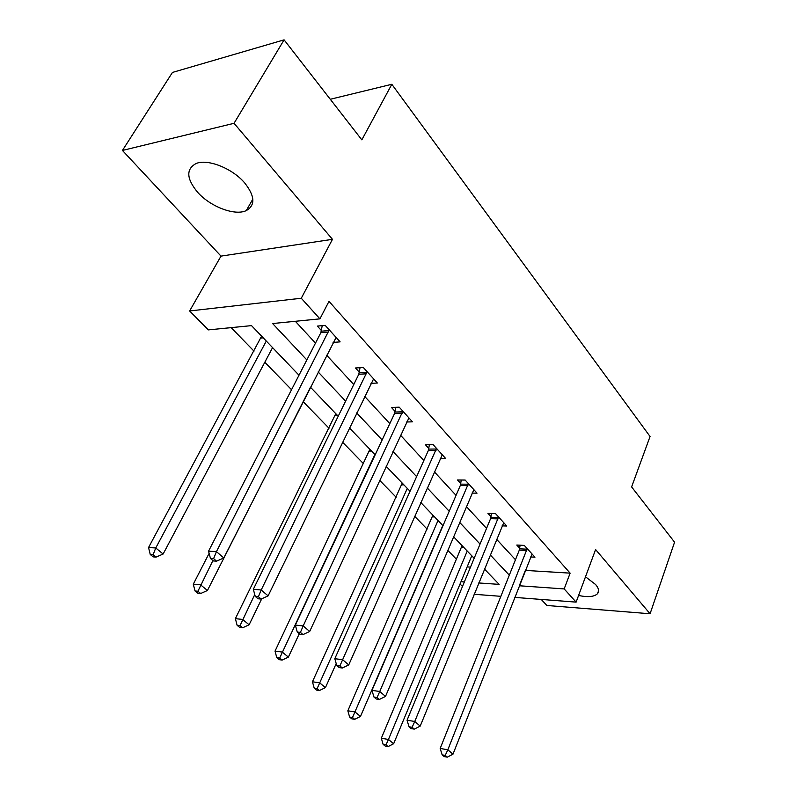 <?xml version="1.0" encoding="UTF-8"?>
<svg xmlns="http://www.w3.org/2000/svg" width="797" height="797" viewBox="0 0 797 797"><rect width="100%" height="100%" fill="white"/><g stroke="black" fill="none" stroke-linecap="round" stroke-linejoin="round"><path stroke-width="1.2" d="M197.636 192.296C210.448 206.802 234.985 216.087 246.263 210.597C255.528 205.297 255 196.072 244.669 182.911C232.425 168.366 207.599 158.513 196.052 163.544C185.89 169.133 186.418 178.717 197.636 192.296M578.572 595.479C587.947 597.411 594.253 596.823 597.491 593.715C599.424 591.354 598.796 588.286 595.598 584.51L585.496 576.799M298.985 375.218L251.523 325.624L208.356 329.888L189.626 310.969L301.286 298.247L319.926 318.86L272.604 323.542L306.845 359.935M220.998 256.116L332.469 239.329L234.049 123.306L284.091 39.85L172.451 72.437L122.429 150.444L220.998 256.116L189.626 310.969M541.233 599.434L546.872 605.481L650.073 613.76L595.598 549.541L576.111 602.124L514.703 597.391M462.479 586.472L460.038 584.012M231.15 327.637L254.004 351.128M264.823 362.246L291.533 389.713M303.169 401.678L329.012 428.238M342.521 442.126L363.472 463.675M379.631 480.282L396.139 497.248M414.629 516.267L427.132 529.108M447.695 550.249L456.571 559.384M234.049 123.306L122.429 150.444M284.091 39.85L361.838 139.864L391.825 84.283L650.063 436.497L631.613 486.927L674.571 542.189L650.073 613.76M391.825 84.283L330.277 99.266M467.152 566.906L470.499 567.105M525.333 570.413L570.124 573.143L328.992 301.336L319.926 318.86M295.338 321.291L315.482 343.118M326.621 355.183L353.748 384.562M364.657 396.378L389.813 423.615M400.493 435.192L423.855 460.497M434.325 471.834L456.053 495.375M466.315 506.484L486.549 528.401M496.601 539.29L515.46 559.723M530.623 556.973L534.966 557.203L524.287 545.397L516.795 545.058L519.704 548.246M502.1 525.861L506.762 526.03L495.515 513.597L487.943 513.388L491.012 516.745M472.013 493.094L477.034 493.174L465.159 480.053L457.538 479.993L460.766 483.54M440.233 458.514L445.653 458.494L433.11 444.636L425.429 444.736L428.836 448.492M406.6 422.002L412.477 421.832L399.217 407.167L391.466 407.466L395.083 411.431M370.954 383.367L377.36 383.018L363.302 367.477L355.512 367.985L359.337 372.189M333.086 342.441L340.12 341.863L325.186 325.355L317.355 326.093L321.42 330.556M332.469 239.329L301.286 298.247M570.124 573.143L564.176 588.923L576.111 602.124M478.748 582.956L499.141 584.38L484.446 569.018M474.165 558.279L453.473 536.66M442.983 525.691L420.746 502.459M410.037 491.261L386.117 466.265M375.168 454.828L349.405 427.899M338.217 416.213L310.412 387.153M460.995 581.71L464.352 581.949M500.865 596.325L474.115 594.273M519.285 585.765L564.176 588.923M318.133 371.94L345.609 401.15M356.657 412.896L382.142 439.974M392.961 451.481L416.612 476.626M427.212 487.894L449.199 511.266M459.58 522.304L480.053 544.062M490.225 554.881L509.303 575.165M525.353 570.433L519.305 585.785M526.777 550.498L519.295 550.129L440.173 748.453L447.844 749.788L527.196 548.605M445.224 755.397L442.156 754.859L444.218 756.602L447.276 757.15L445.224 755.397L447.844 749.788L452.975 754.181L532.107 554.045M519.295 550.129L520.112 545.208M440.173 748.453L442.156 754.859M447.276 757.15L452.975 754.181M462.051 545.626L381.325 738.231L388.448 739.467L393.648 743.74L471.774 555.778M467.231 551.036L388.448 739.467L385.987 744.886L383.138 744.378L385.22 746.082L388.069 746.59L385.987 744.886M393.648 743.74L388.069 746.59M383.138 744.378L381.325 738.231M498.135 518.897L490.573 518.668L407.048 720.229L414.769 721.464L498.573 516.974M412.109 727.272L409.02 726.764L411.202 728.617L414.291 729.125L412.109 727.272L414.769 721.464L420.198 726.117L503.744 522.693M490.573 518.668L491.46 513.487M407.048 720.229L409.02 726.764M414.291 729.125L420.198 726.117M467.929 485.582L460.307 485.503L371.98 690.371L379.761 691.487L468.387 483.62M377.061 697.505L373.952 697.036L376.264 698.999L379.372 699.457L377.061 697.505L379.761 691.487L385.509 696.409L473.856 489.657M460.307 485.503L461.264 480.023M371.98 690.371L373.952 697.036M379.372 699.457L385.509 696.409M432.891 515.151L347.831 710.785L354.984 711.93L360.473 716.443L442.803 525.512M438.031 520.511L352.493 717.529L349.624 717.061L351.836 718.854L354.695 719.322L352.493 717.529M360.473 716.443L354.695 719.322M349.624 717.061L347.831 710.785M402.216 483.092L312.444 681.794L319.637 682.83L325.435 687.602L336.204 663.562M407.287 488.392L317.116 688.628L314.237 688.2L316.568 690.102L319.438 690.531L317.116 688.628M325.435 687.602L319.438 690.531M314.237 688.2L312.444 681.794M436.039 450.405L428.358 450.484L334.81 658.701L342.63 659.697L436.527 448.402M339.901 665.933L336.772 665.525L339.223 667.597L342.351 668.016L339.901 665.933L342.63 659.697L348.727 664.917L442.295 454.778M428.358 450.484L429.394 444.686M334.81 658.701L336.772 665.525M342.351 668.016L348.727 664.917M402.306 413.205L394.575 413.464L295.328 625.077L303.189 625.924L402.824 411.152M300.419 632.39L297.281 632.041L299.881 634.253L303.019 634.601L300.419 632.39L303.189 625.924L309.674 631.473L408.931 417.907M394.575 413.464L395.71 407.297M295.328 625.077L297.281 632.041M303.019 634.601L309.674 631.473M366.58 373.793L358.799 374.261L253.326 589.302L261.207 589.979L367.128 371.701M258.407 596.704L255.259 596.415L258.029 598.766L261.177 599.055L258.407 596.704L261.207 589.979L268.111 595.887L373.604 378.864M358.799 374.261L360.045 367.686M253.326 589.302L255.259 596.415M261.177 599.055L268.111 595.887M369.888 449.309L275.025 651.139L282.238 652.056L288.375 657.107L299.273 633.735M374.889 454.539L279.687 658.043L276.798 657.674L279.259 659.677L282.148 660.065L279.687 658.043M288.375 657.107L282.148 660.065M276.798 657.674L275.025 651.139M335.776 413.663L235.374 618.651L242.597 619.428L249.112 624.788L261.725 598.806M254.751 594.572L240.017 625.645L237.127 625.326L239.738 627.448L242.637 627.777L240.017 625.645M249.112 624.788L242.637 627.777M237.127 625.326L235.374 618.651M209.123 553.347L193.292 584.181L200.525 584.799L207.439 590.487L310.491 387.232M212.919 560.52L197.915 591.244L195.026 590.985L197.795 593.247L200.695 593.516L197.915 591.244M207.439 590.487L200.695 593.516M195.026 590.985L193.292 584.181M328.673 331.98L320.852 332.678L208.555 551.165L216.435 551.644L329.251 329.848M213.606 558.637L210.448 558.438L213.407 560.949L216.565 561.158L213.606 558.637L216.435 551.644L223.808 557.95L336.125 337.44M320.852 332.678L322.227 325.634M208.555 551.165L210.448 558.438M216.565 561.158L223.808 557.95M261.595 336.145L148.551 547.529L155.764 547.967L163.126 554.025L272.574 347.622M266.298 341.056L155.764 547.967L153.134 554.662L150.244 554.473L153.203 556.884L156.092 557.083L153.134 554.662M163.126 554.025L156.092 557.083M150.244 554.473L148.551 547.529M527.116 549.183L519.624 548.824M461.991 546.045L462.489 546.075M461.652 547.31L463.764 547.409M498.484 517.562L490.932 517.333M468.307 484.217L460.686 484.138M432.831 515.589L433.329 515.599M432.472 516.874L434.604 516.934M402.146 483.53L402.644 483.54M401.768 484.835L403.91 484.865M436.427 449.02L428.746 449.1M402.724 411.79L394.983 412.059M367.028 372.348L359.238 372.827M369.818 449.757L370.316 449.757M369.419 451.092L371.571 451.072M335.696 414.131L336.204 414.111M335.278 415.486L337.45 415.406M329.141 330.506L321.321 331.213M261.506 336.633L262.014 336.583M261.037 338.038L263.219 337.838M246.263 210.597L252.848 199.101M597.491 593.715L598.597 590.687"/></g></svg>
